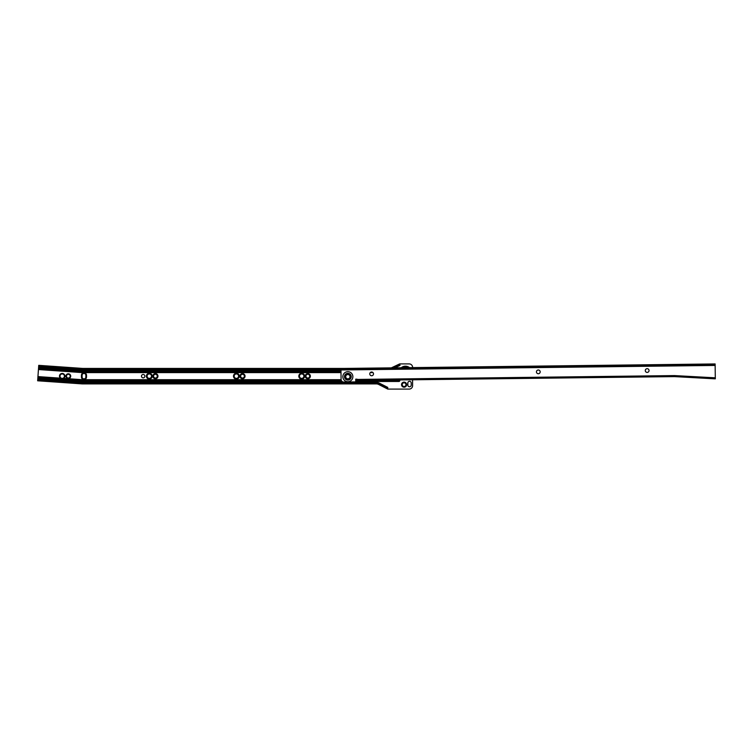 <?xml version="1.0" encoding="UTF-8"?>
<svg xmlns="http://www.w3.org/2000/svg" width="753" height="753" viewBox="0 0 753 753"><rect width="100%" height="100%" fill="white"/><g stroke="black" fill="none" stroke-linecap="round" stroke-linejoin="round"><path stroke-width="1.13" d="M70.198 376.161A1.873 1.873 0 0 0 68.325 374.288A1.873 1.873 0 0 0 66.462 376.161A1.873 1.873 0 0 0 68.325 378.034A1.873 1.873 0 0 0 70.198 376.161M65.944 376.161A2.381 2.381 0 0 1 68.325 373.78A2.381 2.381 0 0 1 70.707 376.161A2.381 2.381 0 0 1 68.325 378.543A2.381 2.381 0 0 1 65.944 376.161M64.419 376.161A2.212 2.212 0 0 0 62.207 373.949A2.212 2.212 0 0 0 59.995 376.161A2.212 2.212 0 0 0 62.207 378.373A2.212 2.212 0 0 0 64.419 376.161M60.362 378.166A2.72 2.72 0 0 1 62.207 373.441A2.72 2.72 0 0 1 63.751 378.401L63.308 379.23A3.266 3.266 0 0 1 63.196 379.277L60.795 379.107A3.266 3.266 0 0 1 60.682 379.051L60.362 378.166L37.942 376.594L38.732 365.346L42.799 365.629L41.801 365.563L41.321 366.41L40.427 365.469L41.434 365.534L41.321 366.41M144.868 376.161A1.704 1.704 0 0 0 143.174 374.457A1.704 1.704 0 0 0 141.47 376.161A1.704 1.704 0 0 0 143.174 377.865A1.704 1.704 0 0 0 144.868 376.161M157.97 376.161A2.551 2.551 0 0 0 155.419 373.61A2.551 2.551 0 0 0 152.868 376.161A2.551 2.551 0 0 0 155.419 378.712A2.551 2.551 0 0 0 157.97 376.161M157.283 376.161A1.873 1.873 0 0 0 155.419 374.288A1.873 1.873 0 0 0 153.546 376.161A1.873 1.873 0 0 0 155.419 378.034A1.873 1.873 0 0 0 157.283 376.161M152.181 376.161A2.89 2.89 0 0 0 149.292 373.272A2.89 2.89 0 0 0 146.402 376.161A2.89 2.89 0 0 0 149.292 379.051A2.89 2.89 0 0 0 152.181 376.161M151.504 376.161A2.212 2.212 0 0 0 149.292 373.949A2.212 2.212 0 0 0 147.08 376.161A2.212 2.212 0 0 0 149.292 378.373A2.212 2.212 0 0 0 151.504 376.161M245.054 376.161A2.551 2.551 0 0 0 242.504 373.61A2.551 2.551 0 0 0 239.953 376.161A2.551 2.551 0 0 0 242.504 378.712A2.551 2.551 0 0 0 245.054 376.161M244.377 376.161A1.873 1.873 0 0 0 242.504 374.288A1.873 1.873 0 0 0 240.631 376.161A1.873 1.873 0 0 0 242.504 378.034A1.873 1.873 0 0 0 244.377 376.161M239.266 376.161A2.89 2.89 0 0 0 236.376 373.272A2.89 2.89 0 0 0 233.486 376.161A2.89 2.89 0 0 0 236.376 379.051A2.89 2.89 0 0 0 239.266 376.161M238.588 376.161A2.212 2.212 0 0 0 236.376 373.949A2.212 2.212 0 0 0 234.164 376.161A2.212 2.212 0 0 0 236.376 378.373A2.212 2.212 0 0 0 238.588 376.161M310.368 376.161A2.551 2.551 0 0 0 307.817 373.61A2.551 2.551 0 0 0 305.266 376.161A2.551 2.551 0 0 0 307.817 378.712A2.551 2.551 0 0 0 310.368 376.161M309.69 376.161A1.873 1.873 0 0 0 307.817 374.288A1.873 1.873 0 0 0 305.944 376.161A1.873 1.873 0 0 0 307.817 378.034A1.873 1.873 0 0 0 309.69 376.161M304.589 376.161A2.89 2.89 0 0 0 301.689 373.272A2.89 2.89 0 0 0 298.8 376.161A2.89 2.89 0 0 0 301.689 379.051A2.89 2.89 0 0 0 304.589 376.161M303.901 376.161A2.212 2.212 0 0 0 301.689 373.949A2.212 2.212 0 0 0 299.478 376.161A2.212 2.212 0 0 0 301.689 378.373A2.212 2.212 0 0 0 303.901 376.161M37.706 379.973L37.754 379.296L39.871 379.446L37.706 379.973L37.65 380.792L40.351 380.98L39.344 380.905L40.577 380.02L41.726 381.074L82.021 383.889A3.398 3.398 0 0 0 82.265 383.898L367.379 383.898L367.379 383.079L364.659 383.079L364.659 383.898M39.853 379.456A1.158 1.158 0 0 1 41.415 379.559L42.093 380.284L82.077 383.079A2.588 2.588 0 0 0 82.265 383.079L364.659 383.079M406.639 384.661A2.551 2.551 0 0 0 404.088 382.11A2.551 2.551 0 0 0 401.537 384.661A2.551 2.551 0 0 0 404.088 387.211A2.551 2.551 0 0 0 406.639 384.661M405.961 384.661A1.873 1.873 0 0 0 404.088 382.797A1.873 1.873 0 0 0 402.215 384.661A1.873 1.873 0 0 0 404.088 386.534A1.873 1.873 0 0 0 405.961 384.661M63.196 379.277L82.256 380.604L82.228 381.47L37.819 378.364L37.942 376.594M341.382 380.557L82.256 380.557L82.293 379.7L63.751 378.401M407.825 383.023L407.825 385.065A1.704 1.704 0 0 0 409.528 386.769A1.704 1.704 0 0 0 411.232 385.065L411.232 383.023A1.704 1.704 0 0 0 409.528 381.319A1.704 1.704 0 0 0 407.825 383.023M86.529 375.314A2.551 2.551 0 0 0 82.519 373.215A2.551 2.551 0 0 0 81.428 375.314L81.428 377.008A2.551 2.551 0 0 0 85.042 379.333A2.551 2.551 0 0 0 86.529 377.008L86.529 375.314L85.851 375.314A1.873 1.873 0 0 0 83.978 373.441A1.873 1.873 0 0 0 82.105 375.314L82.105 377.008A1.873 1.873 0 0 0 83.978 378.881A1.873 1.873 0 0 0 85.851 377.008L86.529 377.008M82.293 379.7L341.109 379.7M355.717 379.7L357.082 379.7M355.698 381.47L398.921 381.47A0.885 0.885 0 0 0 399.523 379.936M82.228 381.47L342.135 381.47M387.757 389.085L387.757 387.409L387.757 389.085L409.19 389.085A3.398 3.398 0 0 0 412.588 385.687L412.588 379.785M412.588 367.605L412.588 367.313A3.398 3.398 0 0 0 409.19 363.915L399.664 363.915L391.249 367.897M399.664 363.915L400.012 365.403L394.92 367.812M340.996 371.709L82.566 371.709L82.595 370.853L340.987 370.853M340.996 371.766L82.566 371.766L82.538 372.622L341.005 372.622M370.26 372.622L373.027 372.622M344.996 368.424L82.802 368.424A3.398 3.398 0 0 1 82.566 368.415L42.799 365.629L41.782 366.447M340.968 369.234L82.802 369.234A4.217 4.217 0 0 1 82.51 369.224L43.062 366.466L42.29 367.088A1.158 1.158 0 0 1 40.728 366.975L38.676 366.165M387.757 387.56L387.607 389.009L378.495 384.378A5.44 5.44 0 0 0 376.246 383.898L367.379 383.898M387.607 387.964L378.495 383.493A6.259 6.259 0 0 0 376.246 383.079L367.379 383.079M82.595 370.853L38.563 367.775M82.538 372.622L38.441 369.535M37.754 379.296L37.819 378.364M41.726 381.074L40.718 380.999L41.726 381.074M378.495 384.378L378.495 383.493M383.475 386.91L383.475 385.988M385.884 388.134L385.884 387.221M393.282 367.841L399.372 364.951L400.012 365.403M379.088 383.766A6.259 6.259 0 0 0 378.881 383.663A6.259 6.259 0 0 1 379.088 383.766L379.39 383.155L387.757 387.409M40.37 380.096L40.549 380.82L40.822 380.124M85.851 375.314L85.851 377.008M401.264 367.737A6.429 6.429 0 0 1 409.51 367.643A6.429 6.429 0 0 0 401.264 367.737M350.474 376.66A2.617 2.617 0 0 0 347.83 374.072A2.617 2.617 0 0 0 345.241 376.716A2.617 2.617 0 0 0 347.886 379.305A2.617 2.617 0 0 0 350.474 376.66M536.447 371.888A1.873 1.873 0 0 1 538.291 369.996A1.873 1.873 0 0 1 540.183 371.841A1.873 1.873 0 0 1 538.339 373.733A1.873 1.873 0 0 1 536.447 371.888M369.77 373.902A1.873 1.873 0 0 1 371.615 372.01A1.873 1.873 0 0 1 373.507 373.855A1.873 1.873 0 0 1 371.662 375.756A1.873 1.873 0 0 1 369.77 373.902M645.293 370.57A1.873 1.873 0 0 1 647.138 368.678A1.873 1.873 0 0 1 649.039 370.523A1.873 1.873 0 0 1 647.185 372.415A1.873 1.873 0 0 1 645.293 370.57M357.082 379.437L674.472 375.587L674.453 376.613L357.091 380.453L357.073 379.164L355.717 379.173L355.736 381.216A0.678 0.678 0 0 1 355.068 381.903L343.839 382.044A2.72 2.72 0 0 1 341.09 379.352L340.958 368.471L715.124 363.944L715.294 378.025M715.134 364.753L713.778 364.772L713.769 363.953M342.314 368.452L342.323 369.271L713.778 364.772M342.323 369.271L340.968 369.29M715.35 378.025L715.303 378.844L674.453 376.613M350.004 376.66A2.146 2.146 0 0 1 347.886 378.834A2.146 2.146 0 0 1 345.712 376.716A2.146 2.146 0 0 1 347.83 374.542A2.146 2.146 0 0 1 350.004 376.66M351.491 381.95A6.391 6.391 0 0 1 344.356 382.035M60.795 379.107L37.876 377.507M82.256 380.557L63.308 379.23M60.682 379.051L37.885 377.451M41.406 379.55L82.133 382.402A1.901 1.901 0 0 0 82.265 382.402L344.987 382.402M350.729 382.402L376.246 382.402A6.937 6.937 0 0 1 379.39 383.155M340.977 369.921L82.802 369.921A4.895 4.895 0 0 1 82.463 369.902L42.281 367.097M82.51 369.224L82.463 369.902M40.747 366.984L38.629 366.843M82.133 382.402L82.077 383.079M355.727 380.604L398.939 380.585L355.727 380.557M82.256 380.604L341.41 380.604M398.921 380.604L398.921 381.47M398.921 380.557L398.921 379.945M82.566 371.709L38.497 368.631M82.566 371.766L38.497 368.678M82.802 369.234L82.802 369.921M82.265 382.402L82.265 383.079M376.246 382.402L376.246 383.079M81.428 377.008L82.105 377.008M82.105 375.314L81.428 375.314M408.342 367.652A5.751 5.751 0 0 0 402.431 367.728M344.488 376.726A3.37 3.37 0 0 0 347.895 380.058A3.37 3.37 0 0 0 351.227 376.651A3.37 3.37 0 0 0 347.82 373.319A3.37 3.37 0 0 0 344.488 376.726M352.865 376.622A5.007 5.007 0 0 1 347.924 381.696A5.007 5.007 0 0 1 342.85 376.745A5.007 5.007 0 0 1 347.801 371.681A5.007 5.007 0 0 1 352.865 376.622M674.472 375.587L715.294 377.818M715.143 365.44L340.977 369.968M345.006 382.025A6.052 6.052 0 0 0 350.842 381.959"/></g></svg>

